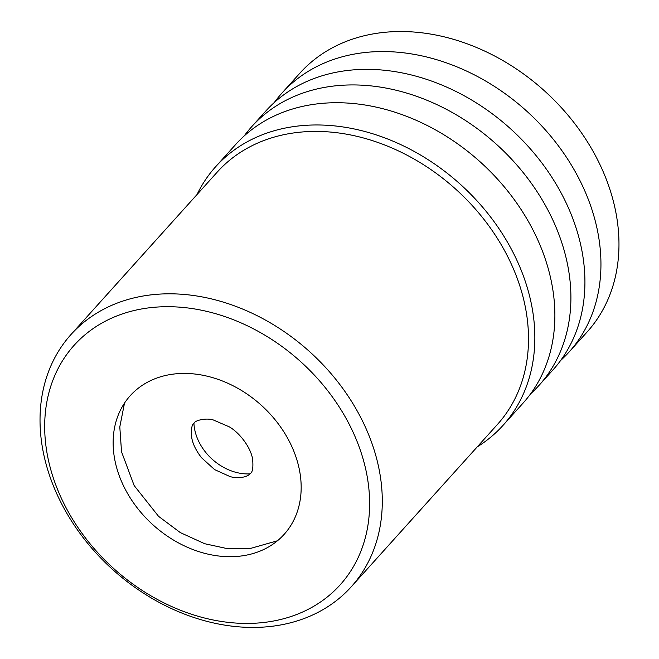 <?xml version="1.0" encoding="UTF-8"?>
<svg xmlns="http://www.w3.org/2000/svg" width="659" height="659" viewBox="0 0 659 659"><rect width="100%" height="100%" fill="white"/><g stroke="black" fill="none" stroke-linecap="round" stroke-linejoin="round"><path stroke-width="0.99" d="M193.919 423.366A47.728 37.176 -138 0 0 194.669 429.421A47.728 37.176 -138 0 0 250 473.87M299.441 469.999A103.578 80.678 -138 0 0 216.482 378.834A103.578 80.678 -138 0 0 120.226 410.573A103.578 80.678 -138 0 0 114.864 460.13A103.578 80.678 -138 0 0 177.568 542.406A103.578 80.678 -138 0 0 270.437 545.825A103.578 80.678 -138 0 0 299.441 469.999M47.67 456.539A178.993 139.42 -138 0 0 238.179 623.2A178.993 139.42 -138 0 0 366.635 473.59A178.993 139.42 -138 0 0 176.126 306.929A178.993 139.42 -138 0 0 47.67 456.539M43.173 451.637A188.54 146.858 -138 0 0 175.525 610.407A188.54 146.858 -138 0 0 351.272 586.774A188.54 146.858 -138 0 0 379.147 469.595A188.54 146.858 -138 0 0 246.796 310.834A188.54 146.858 -138 0 0 71.048 334.459A188.54 146.858 -138 0 0 43.173 451.637M351.272 586.774L497.487 424.388A188.54 146.858 -138 0 0 525.363 307.209A188.54 146.858 -138 0 0 393.011 148.44A188.54 146.858 -138 0 0 217.264 172.065L71.048 334.459M477.24 446.876A193.318 150.573 -138 0 0 503.039 425.352A193.318 150.573 -138 0 0 531.624 305.208A193.318 150.573 -138 0 0 395.919 142.426A193.318 150.573 -138 0 0 215.724 166.645A193.318 150.573 -138 0 0 197.016 194.553M503.039 425.352L523.073 403.11A193.318 150.573 -138 0 0 551.649 282.966A193.318 150.573 -138 0 0 415.944 120.177A193.318 150.573 -138 0 0 235.749 144.403L215.724 166.645M530.627 393.802A193.318 150.573 -138 0 0 539.095 385.309A193.318 150.573 -138 0 0 567.679 265.165A193.318 150.573 -138 0 0 431.966 102.384A193.318 150.573 -138 0 0 251.779 126.61A193.318 150.573 -138 0 0 244.217 135.919M539.095 385.309L553.115 369.74A193.318 150.573 -138 0 0 581.699 249.596A193.318 150.573 -138 0 0 445.995 86.807A193.318 150.573 -138 0 0 265.799 111.033L251.779 126.61M560.677 360.432A193.318 150.573 -138 0 0 569.137 351.947A193.318 150.573 -138 0 0 597.721 231.803A193.318 150.573 -138 0 0 462.017 69.014A193.318 150.573 -138 0 0 281.821 93.24A193.318 150.573 -138 0 0 274.268 102.549M569.137 351.947L587.169 331.922A193.318 150.573 -138 0 0 615.745 211.778A193.318 150.573 -138 0 0 480.04 48.988A193.318 150.573 -138 0 0 299.845 73.215L281.821 93.24M191.785 437.988C190.953 429.38 191.736 424.429 194.133 423.127C194.809 420.491 205.97 417.617 213.368 419.981L229.283 426.843C238.772 432.213 250.321 446.349 252.57 458.779C253.402 467.388 252.619 472.338 250.222 473.632C247.562 477.083 238.072 479.068 229.958 476.539L214.603 469.612L201.539 457.75C196.118 450.715 192.865 444.125 191.785 437.988M277.447 540.775L250.041 548.56L227.421 548.65L204.71 543.724L180.335 532.612L158.572 516.343L134.156 485.568L121.528 451.769L119.798 426.892L124.51 403.069"/></g></svg>
